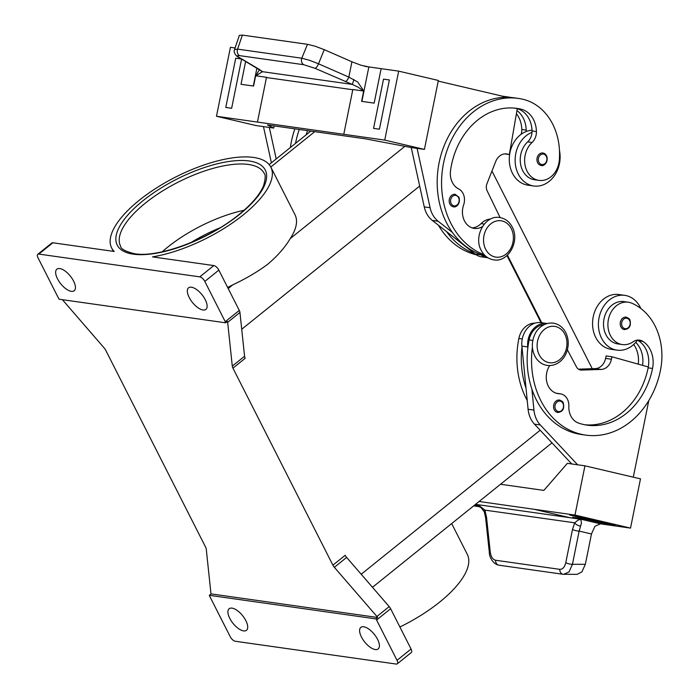 <?xml version="1.0" encoding="UTF-8"?>
<svg xmlns="http://www.w3.org/2000/svg" width="699" height="699" viewBox="0 0 699 699"><rect width="100%" height="100%" fill="white"/><g stroke="black" fill="none" stroke-linecap="round" stroke-linejoin="round"><path stroke-width="1.05" d="M614.133 349.483A27.663 22.385 -81.9 0 1 611.171 349.308A27.663 22.385 -81.9 0 1 592.927 328.53A27.663 22.385 -81.9 0 1 603.499 299.146A27.663 22.385 -81.9 0 1 618.93 294.532L624.784 295.362A27.663 22.385 98.1 0 0 609.345 299.976A27.663 22.385 98.1 0 0 598.781 329.36A27.663 22.385 98.1 0 0 617.025 350.138A27.663 22.385 98.1 0 0 632.455 345.524A27.663 22.385 98.1 0 0 637.453 340.195A12.573 10.17 98.1 0 0 637.305 340.133M620.93 326.905A6.291 5.085 -81.9 0 1 621.105 320.133A6.291 5.085 -81.9 0 1 626.199 317.154C628.611 318.124 629.843 319.059 629.904 319.959C631.311 325.76 629.484 328.976 624.443 329.596A6.291 5.085 -81.9 0 1 620.93 326.905M516.954 110.582A25.147 20.35 -81.9 0 1 526.19 130.11A12.573 10.17 -81.9 0 1 526.155 131.526A27.663 22.385 -81.9 0 1 532.018 130.232M526.155 131.526A27.663 22.385 98.1 0 0 520.213 134.994A27.663 22.385 98.1 0 0 509.65 164.379A27.663 22.385 98.1 0 0 527.894 185.156L533.748 185.986A27.663 22.385 -81.9 0 1 515.504 165.209A27.663 22.385 -81.9 0 1 526.067 135.824A27.663 22.385 -81.9 0 1 532.009 132.356A12.573 10.17 -81.9 0 1 527.666 141.88A21.372 17.292 98.1 0 0 520.318 157.659A21.372 17.292 98.1 0 0 534.613 179.765L539.008 180.386A21.372 17.292 98.1 0 0 559.296 160.167A59.485 48.126 98.1 0 0 522.957 99.293A80.472 65.112 98.1 0 0 518.3 98.419A80.472 65.112 98.1 0 0 443.83 161.792A80.472 65.112 98.1 0 0 484.302 254.82M559.462 150.399A27.663 22.385 -81.9 0 1 549.178 181.373A27.663 22.385 -81.9 0 1 533.748 185.986M546.426 155.694A6.291 5.085 98.1 0 0 542.922 153.002A6.291 5.085 98.1 0 0 537.828 155.991A6.291 5.085 98.1 0 0 537.653 162.753A6.291 5.085 98.1 0 0 541.157 165.453C542.826 166.703 549.003 163.042 546.627 155.807L542.922 153.002M482.441 226.625A17.606 14.242 -81.9 0 1 474.28 228.398A17.606 14.242 -81.9 0 1 463.638 204.886A12.573 10.17 98.1 0 0 458.596 188.887A17.606 14.242 -81.9 0 1 450.523 170.739A70.416 56.977 -81.9 0 1 516.893 108.38A70.416 56.977 -81.9 0 1 520.965 109.14A25.147 20.35 -81.9 0 1 536.43 131.561A12.573 10.17 -81.9 0 1 532.053 142.5A21.372 17.292 98.1 0 0 524.713 158.28A21.372 17.292 98.1 0 0 539.008 180.386M449.903 204.064A6.291 5.085 -81.9 0 1 450.069 197.301A6.291 5.085 -81.9 0 1 455.171 194.313L458.867 197.118C461.253 204.353 455.066 208.014 453.406 206.764A6.291 5.085 -81.9 0 1 449.903 204.064M238.455 57.169A5.033 3.792 -59.3 0 0 238.604 57.266L260.71 70.608A5.033 4.701 -45.4 0 0 262.509 71.691L255.799 75.78L259.425 69.664M345.297 81.591A5.033 1.721 -66.3 0 0 347.071 80.263A5.033 1.721 -66.3 0 0 348.827 77.1L318.508 63.792A5.033 1.721 113.7 0 1 316.752 66.955A5.033 1.721 113.7 0 1 314.969 68.292L352.279 84.404L358.203 87.209L363.532 91.036L352.829 89.516L343.777 134.295L257.45 122.072L266.459 77.528A5.033 4.072 98.1 0 0 266.502 77.292L255.799 75.78M361.881 101.39L368.854 66.921A15.09 0.647 11.4 0 1 368.565 66.877L361.112 65.269L351.92 61.8L348.827 77.1L357.722 82.019L363.707 90.887L361.593 101.355L374.157 103.129L381.13 68.659L398.683 71.141L384.738 140.097L343.768 134.295M307.464 44.308L301.802 58.209L237.608 49.122L242.37 35.09L307.464 44.308L315.144 46.221L324.249 49.655L318.508 63.792L309.43 60.271L301.802 58.209A5.033 4.072 98.1 0 0 301.662 62.045A5.033 4.072 98.1 0 0 303.777 64.719L314.969 68.292M549.702 365.603A17.606 14.242 98.1 0 0 547.099 383.104A17.606 14.242 98.1 0 0 558.108 393.642A17.606 14.242 98.1 0 0 559.453 393.755A12.573 10.17 -81.9 0 1 560.415 393.834A12.573 10.17 -81.9 0 1 568.855 406.233A17.606 14.242 98.1 0 0 578.545 423.087A70.416 56.977 98.1 0 0 587.116 425.149A70.416 56.977 98.1 0 0 652.525 368.469A25.147 20.35 98.1 0 0 642.87 341.374A12.573 10.17 98.1 0 0 639.541 340.142A12.573 10.17 98.1 0 0 633.154 341.776A21.372 17.292 -81.9 0 1 622.285 344.546A21.372 17.292 -81.9 0 1 618.694 343.541A21.372 17.292 -81.9 0 1 608.584 318.7A21.372 17.292 -81.9 0 1 628.279 302.221A21.372 17.292 -81.9 0 1 631.87 303.226A59.485 48.126 -81.9 0 1 660.459 370.33A80.472 65.112 -81.9 0 1 585.727 435.11A80.472 65.112 -81.9 0 1 532.402 347.141M622.285 344.546L617.899 343.925A21.372 17.292 -81.9 0 1 614.307 342.921A21.372 17.292 -81.9 0 1 604.189 318.071A21.372 17.292 -81.9 0 1 623.892 301.592L628.279 302.221M547.107 323.532A20.114 16.278 98.1 0 0 546.819 323.48A20.114 16.278 98.1 0 0 527.745 346.949L527.841 347.884A80.472 65.112 -81.9 0 1 529.117 339.915A18.864 15.264 -81.9 0 1 537.688 326.756A18.864 15.264 -81.9 0 1 544.18 324.624M527.238 400.536A80.472 65.112 -81.9 0 1 518.876 338.465A18.864 15.264 -81.9 0 1 527.448 325.306A18.864 15.264 -81.9 0 1 534.997 323.165M554.272 409.789A6.291 5.085 -81.9 0 1 554.447 403.026A6.291 5.085 -81.9 0 1 559.541 400.038C561.952 401.008 563.184 401.942 563.237 402.842C564.643 408.653 562.826 411.868 557.776 412.489A6.291 5.085 -81.9 0 1 554.272 409.789M563.167 574.29L577.086 574.368L581.856 571.948L585.343 564.303L572.437 564.311L579.148 531.083L581.481 523.062L580.782 519.252L577.881 520.205L574.7 522.826L572.498 529.431L565.779 562.669A5.033 1.372 11.4 0 0 568.82 563.813A5.033 1.372 11.4 0 0 572.437 564.311L569.021 571.957L563.647 574.325M565.779 562.669C564.67 567.212 562.669 569.44 559.785 569.344L495.591 560.249C492.725 559.532 490.951 556.771 490.252 551.974L486.53 517.26L484.931 510.121L480.169 506.373L475.337 504.529M572.498 529.431A5.033 1.372 -168.6 0 0 575.53 530.576A5.033 1.372 -168.6 0 0 579.148 531.083L591.476 533.975L594.971 526.233L600.397 523.839A15.09 8.842 103.2 0 1 600.677 523.874L572.988 517.374M495.591 560.249A5.033 4.072 98.1 0 0 496.631 563.787A5.033 4.072 98.1 0 0 498.964 565.203A5.033 4.072 98.1 0 0 498.981 565.211M559.785 569.344A5.033 4.072 98.1 0 0 560.825 572.874A5.033 4.072 98.1 0 0 563.167 574.298A5.033 4.072 98.1 0 0 563.307 574.316M162.247 251.78A80.472 30.913 153.1 0 1 167.83 247.053A80.472 30.913 153.1 0 1 244.056 210.277M332.907 565.176A5.033 2.237 -128.8 0 0 333.545 566.269A5.033 2.237 -128.8 0 0 334.349 567.308L346.634 557.418A5.033 2.237 51.2 0 1 345.83 556.378A5.033 2.237 51.2 0 1 345.184 555.294L332.907 565.176L232.942 368.146L245.227 358.264A5.033 2.237 51.2 0 1 244.781 357.206A5.033 2.237 51.2 0 1 244.571 356.245L239.949 312.436A5.033 2.237 -128.8 0 0 239.731 311.483A5.033 2.237 -128.8 0 0 239.294 310.426L225.253 321.723A5.033 2.237 51.2 0 1 225.698 322.781A5.033 2.237 51.2 0 1 225.707 322.816L59.127 299.224A5.033 2.237 51.2 0 1 59.092 299.189A5.033 2.237 51.2 0 1 58.454 298.097L38.008 257.8A5.033 2.237 51.2 0 1 37.379 254.995A5.033 2.237 51.2 0 1 37.781 254.296A5.033 2.237 51.2 0 1 38.829 254.078L52.871 242.78L114.199 251.465A89.271 34.295 153.1 0 1 111.639 247.962A89.271 34.295 153.1 0 1 139.311 200.22A89.271 34.295 153.1 0 1 270.871 167.183A89.271 34.295 153.1 0 1 243.2 214.925A89.271 34.295 153.1 0 1 152.496 256.882L213.815 265.568L199.774 276.865A5.033 2.237 51.2 0 1 202.465 278.368A5.033 2.237 51.2 0 1 204.807 281.417L218.848 270.12A5.033 2.237 -128.8 0 0 216.507 267.07A5.033 2.237 -128.8 0 0 213.815 265.568M270.871 167.183L295.03 214.803A89.271 34.295 153.1 0 1 290.234 238.604C285.218 247.123 277.835 255.581 268.075 263.969C257.931 271.596 246.162 278.552 232.776 284.843A89.271 34.295 153.1 0 1 227.629 287.429M451.676 523.568L467.299 554.368A89.271 34.295 153.1 0 1 439.627 602.119A89.271 34.295 153.1 0 1 399.898 626.994M376.586 620.022L390.627 608.724A5.033 2.237 -128.8 0 0 389.981 607.641A5.033 2.237 -128.8 0 0 389.186 606.601L376.901 616.483A5.033 2.237 51.2 0 1 377.67 617.488L375.922 618.895A5.033 2.237 51.2 0 1 375.948 618.938A5.033 2.237 51.2 0 1 376.586 620.022L397.032 660.319A5.033 2.237 51.2 0 1 397.661 663.133A5.033 2.237 51.2 0 1 397.259 663.832A5.033 2.237 51.2 0 1 396.211 664.05L235.266 641.263A5.033 2.237 51.2 0 1 232.575 639.751A5.033 2.237 51.2 0 1 230.233 636.702L209.787 596.404A5.033 2.237 51.2 0 1 209.342 595.347A5.033 2.237 51.2 0 1 209.333 595.312L211.089 593.897A5.033 2.237 51.2 0 1 210.888 592.979L206.266 549.169A5.033 2.237 -128.8 0 0 206.056 548.217A5.033 2.237 -128.8 0 0 205.611 547.16L105.645 350.12A5.033 2.237 -128.8 0 0 105.007 349.037A5.033 2.237 -128.8 0 0 104.203 347.997L62.412 299.688M397.259 663.832L411.3 652.534A5.033 2.237 -128.8 0 0 411.702 651.835A5.033 2.237 -128.8 0 0 411.073 649.03L397.032 660.319M225.707 322.816L227.463 321.4A5.033 2.237 51.2 0 1 227.664 322.326L232.286 366.127A5.033 2.237 -128.8 0 0 232.496 367.089A5.033 2.237 -128.8 0 0 232.942 368.146M52.871 242.78A5.033 2.237 -128.8 0 0 51.822 242.999L37.781 254.296M363.716 626.776A13.831 6.151 51.2 0 1 376.079 636.772A13.831 6.151 51.2 0 1 378.168 648.943A13.831 6.151 51.2 0 1 375.276 649.554A13.831 6.151 51.2 0 1 362.921 639.559A13.831 6.151 51.2 0 1 360.824 627.387A13.831 6.151 51.2 0 1 363.716 626.776M59.765 268.565A13.831 6.151 51.2 0 1 72.128 278.569A13.831 6.151 51.2 0 1 74.216 290.732A13.831 6.151 51.2 0 1 71.324 291.343A13.831 6.151 51.2 0 1 58.961 281.348A13.831 6.151 51.2 0 1 56.872 269.185A13.831 6.151 51.2 0 1 59.765 268.565M232.033 608.13A13.831 6.151 51.2 0 1 244.397 618.126A13.831 6.151 51.2 0 1 246.485 630.297A13.831 6.151 51.2 0 1 243.593 630.909A13.831 6.151 51.2 0 1 231.238 620.913A13.831 6.151 51.2 0 1 229.141 608.742A13.831 6.151 51.2 0 1 232.033 608.13M191.447 287.219A13.831 6.151 51.2 0 1 203.811 297.215A13.831 6.151 51.2 0 1 205.899 309.377A13.831 6.151 51.2 0 1 203.007 309.989A13.831 6.151 51.2 0 1 190.644 299.993A13.831 6.151 51.2 0 1 188.555 287.831A13.831 6.151 51.2 0 1 191.447 287.219M239.294 310.426L218.848 270.12M225.253 321.723L204.807 281.417M541.026 322.667L506.985 255.563M375.922 618.895L209.333 595.312M390.627 608.724L411.073 649.03M377.67 617.488L211.089 593.897M376.901 616.483L334.349 567.308M346.634 557.418L389.186 606.601M199.774 276.865L38.829 254.078M580.546 526.067A5.033 2.674 -153.5 0 1 574.7 522.826L484.931 510.121A5.033 2.106 160.3 0 0 484.285 511.79L485.613 517.776L489.335 552.481A5.033 0.699 173.9 0 0 489.344 552.507M486.53 517.26A5.033 0.699 173.9 0 0 485.613 517.767M585.701 435.11L581.315 434.49A80.472 65.112 -81.9 0 1 531.895 389.133L533.949 410.095A25.147 20.35 98.1 0 0 540.318 424.966L577.627 464.783L571.765 463.961L584.941 465.822L574.98 515.067L630.515 528.103L612.962 525.622L585.194 519.104L572.63 517.321L581.052 519.305M591.476 533.975L585.343 564.303M475.556 504.355L483.752 505.508A5.033 4.072 98.1 0 0 483.568 505.464L483.752 505.508M574.98 515.067L534.01 509.265L570.078 517.732L580.782 519.252M615.269 525.211L575.592 515.897L569.737 515.067L575.592 515.906L615.269 525.22L609.414 524.39L569.737 515.076M474.202 505.438L479.82 506.758L474.193 505.447M612.883 525.604L600.677 523.874M479.82 506.758L473.642 505.893M599.917 523.769L600.397 523.839M630.515 528.103L640.485 478.859L584.941 465.822M534.01 509.265L479.112 501.489M538.055 489.58L543.848 490.401L567.378 463.332L571.756 463.953M500.528 484.258L537.994 489.562M633.294 477.172L648.786 400.614M571.765 463.961L534.464 424.144A25.147 20.35 -81.9 0 1 528.095 409.264L521.9 346.119A20.114 16.278 -81.9 0 1 540.965 322.658L546.819 323.48M578.414 369.159L595.338 368.6A12.573 10.17 98.1 0 0 605.587 358.404L606.085 355.94L611.94 356.77L611.442 359.234A12.573 10.17 -81.9 0 1 601.192 369.43L581.481 370.077A7.54 6.108 -81.9 0 1 580.616 370.033A7.54 6.108 -81.9 0 1 576.474 366.914L567.387 349.753M584.923 424.782A70.416 56.977 98.1 0 0 648.139 367.849A25.147 20.35 98.1 0 0 648.305 366.975L611.94 356.77M526.041 388.312A80.472 65.112 -81.9 0 1 521.987 347.053M531.895 389.133A80.472 65.112 -81.9 0 1 527.841 347.884M638.266 364.153A25.147 20.35 98.1 0 0 633.687 344.467M642.573 365.367A25.147 20.35 98.1 0 0 635.732 342.37M648.305 366.975A25.147 20.35 98.1 0 0 638.484 340.754A12.573 10.17 98.1 0 0 637.453 340.195M258.499 69.087A5.033 3.792 -59.3 0 0 258.508 69.096A5.033 3.792 -59.3 0 0 259.329 69.419L262.509 71.691L352.279 84.404L354 79.529M259.329 69.419L239.442 57.598A5.033 3.792 -59.3 0 1 238.612 57.266A5.033 3.792 -59.3 0 0 238.612 57.266C236.55 56.532 232.994 52.39 234.532 49.568L237.608 49.122A5.033 4.072 98.1 0 0 237.468 52.958A5.033 4.072 98.1 0 0 239.582 55.632L303.777 64.719M242.37 35.09L239.329 35.396L234.532 49.568M324.249 49.655L351.92 61.8M379.417 129.21L389.378 79.957L379.408 129.21L373.563 128.38L379.408 129.21M245.629 61.442L241.006 84.282L253.571 86.056L255.685 75.597M368.854 66.921L381.13 68.659M398.683 71.141L438.36 80.455L424.415 149.403L384.738 140.097M235.065 47.978L230.425 47.314L216.48 116.27L257.442 122.072L266.502 77.292M368.565 66.877L364.747 66.335M241.015 84.282L245.637 61.442M225.786 107.454L231.64 108.284L241.601 59.039L235.738 58.2L225.777 107.454L231.64 108.284L241.592 59.039M271.395 162.797L263.462 126.615L273.711 128.066L267.464 124.964L365.49 138.848L411.239 147.541L424.258 206.904A25.147 20.35 98.1 0 0 432.297 220.43L446.53 231.587A80.472 65.112 98.1 0 0 474.551 253.562L446.53 231.587M438.229 81.101L507.142 97.283A80.472 65.112 98.1 0 0 444.337 145.287A80.472 65.112 98.1 0 0 452.384 232.418L438.151 221.26A25.147 20.35 -81.9 0 1 430.103 207.734L417.093 148.371L424.415 149.403M389.369 79.957L383.515 79.127L373.554 128.38M411.239 147.541L417.093 148.371L411.239 147.541M276.21 158.918L269.316 127.445L256.149 125.584L216.48 116.27M273.711 128.066L274.148 125.907M294.873 128.843A80.472 65.112 98.1 0 0 290.365 147.533M514.691 108.118A70.416 56.977 -81.9 0 1 516.578 108.52A25.147 20.35 -81.9 0 1 517.277 108.703L509.344 154.549L507.36 154.077A12.573 10.17 98.1 0 0 506.635 153.946A12.573 10.17 98.1 0 0 495.705 161.504L486.95 183.758A7.54 6.108 98.1 0 0 487.133 190.818L500.135 217.599M490.611 219.032A18.864 15.264 98.1 0 0 481.078 223.601A17.606 14.242 -81.9 0 1 472.113 227.883M487.893 257.765A20.114 16.278 -81.9 0 1 487.605 257.73A20.114 16.278 -81.9 0 1 481.043 254.882L480.405 254.384A80.472 65.112 98.1 0 0 485.482 255.974M474.551 253.562L475.189 254.052A20.114 16.278 98.1 0 0 481.751 256.9L487.605 257.73M504.739 153.894L509.344 154.549M452.384 232.418A80.472 65.112 98.1 0 0 480.405 254.384M517.277 108.703A25.147 20.35 -81.9 0 1 532.035 130.94A12.573 10.17 -81.9 0 1 532.009 132.356M518.3 98.419L513.914 97.799A80.472 65.112 98.1 0 0 507.142 97.283M516.412 113.684A25.147 20.35 -81.9 0 1 521.795 129.49A12.573 10.17 -81.9 0 1 521.157 134.278M510.969 97.467A80.472 65.112 98.1 0 0 508.059 96.969L503.664 96.348A80.472 65.112 98.1 0 0 502.537 96.2M438.422 225.235A80.472 65.112 98.1 0 0 476.168 254.759M508.059 96.969A80.472 65.112 98.1 0 0 504.066 96.558M541.751 322.763L507.448 255.144M592.245 368.705L491.956 171.037M299.268 129.472A80.472 65.112 98.1 0 0 295.546 143.365M306.118 134.863A70.416 56.977 -81.9 0 1 307.595 130.652M640.791 308.451A27.663 22.385 98.1 0 0 624.784 295.362M564.853 334.236A18.357 14.854 -81.9 0 1 559.707 359.662A18.357 14.854 -81.9 0 1 539.235 354.847A18.357 14.854 -81.9 0 1 544.372 329.43A18.357 14.854 -81.9 0 1 564.853 334.236M219.774 227.944A77.956 29.952 -26.9 0 0 190.853 242.614M622.224 326.424A5.277 4.273 -81.9 0 1 623.7 319.111A5.277 4.273 -81.9 0 1 629.589 320.492A5.277 4.273 -81.9 0 1 628.113 327.805A5.277 4.273 -81.9 0 1 622.224 326.424M546.312 156.34A5.277 4.273 98.1 0 0 540.423 154.96A5.277 4.273 98.1 0 0 538.946 162.273A5.277 4.273 98.1 0 0 544.836 163.653A5.277 4.273 98.1 0 0 546.312 156.34M511.284 228.634A18.357 14.854 98.1 0 0 490.803 223.829A18.357 14.854 98.1 0 0 485.656 249.255A18.357 14.854 98.1 0 0 506.137 254.06A18.357 14.854 98.1 0 0 511.284 228.634M532.053 142.5L527.666 141.88M458.553 197.651A5.277 4.273 98.1 0 0 452.664 196.27A5.277 4.273 98.1 0 0 451.187 203.584A5.277 4.273 98.1 0 0 457.076 204.964A5.277 4.273 98.1 0 0 458.553 197.651M555.556 409.308A5.277 4.273 -81.9 0 1 557.033 401.995A5.277 4.273 -81.9 0 1 562.931 403.375A5.277 4.273 -81.9 0 1 561.446 410.689A5.277 4.273 -81.9 0 1 555.556 409.308M145.488 203.016A80.472 30.913 153.1 0 1 248.468 164.457A80.472 30.913 153.1 0 1 264.073 173.238C265.681 174.514 265.533 178.612 263.628 185.523C259.967 194.619 251.413 204.571 237.957 215.371C208.127 239.635 158.323 257.905 134.75 253.754C125.488 251.526 120.752 248.958 120.543 246.057A80.472 30.913 153.1 0 1 145.488 203.016M133.343 254.174A82.989 31.883 -26.9 0 0 239.539 214.41A82.989 31.883 -26.9 0 0 249.167 160.971A82.989 31.883 -26.9 0 0 142.972 200.735A82.989 31.883 -26.9 0 0 133.343 254.174M244.571 356.245L232.286 366.127M227.664 322.326L239.949 312.436M540.17 430.234L361.191 574.255M419.68 186.048L241.723 329.246M314.742 131.657L270.793 167.026M404.704 146.502L290.234 238.604M232.776 284.843L228.189 288.53M490.252 551.974A5.033 0.699 173.9 0 0 489.335 552.481C489.169 556.579 492.891 564.207 498.981 565.203M569.825 517.679L483.568 505.464M521.9 346.119L527.745 346.949M528.095 409.264L533.949 410.095M534.464 424.144L540.318 424.966M605.587 358.404L611.442 359.234M595.338 368.6L601.192 369.43M579.777 369.841L581.481 370.077M522.258 338.936L518.876 338.465M532.821 340.439L529.117 339.915M559.453 393.755L556.788 393.371M652.525 368.469L648.139 367.849M642.87 341.374L638.484 340.754M239.442 57.598C236.891 55.999 236.935 55.343 239.582 55.632M266.459 77.528L352.785 89.752M256.917 68.153L253.3 86.021M432.297 220.43L438.151 221.26M475.189 254.052L481.043 254.882M424.258 206.904L430.103 207.734M505.893 153.876L507.36 154.077M526.19 130.11L521.795 129.49M484.285 224.056L481.078 223.601M520.965 109.14L516.578 108.52M536.43 131.561L532.035 130.94M493.721 259.862C488.225 258.927 484.058 255.764 481.209 250.373C473.284 236.428 485.115 214.698 499.715 217.538C505.202 218.464 509.37 221.627 512.218 227.026C520.143 240.972 508.313 262.693 493.721 259.862M547.291 365.455C557.951 366.564 564.172 358.115 565.867 353.939C569.038 346.608 569.012 339.504 565.788 332.619C562.948 327.237 558.781 324.074 553.285 323.13C542.625 322.021 536.404 330.478 534.7 334.646C531.537 341.977 531.563 349.089 534.787 355.966C537.618 361.357 541.795 364.52 547.291 365.455M611.171 349.308L617.025 350.138M498.964 565.203L563.167 574.298M269.159 164.597L310.784 131.097M111.639 247.962L113.36 251.343M372.48 587.291L551.992 442.851M475.241 504.599L481.165 507.736L484.285 511.79M556.02 393.205L560.415 393.834"/></g></svg>
